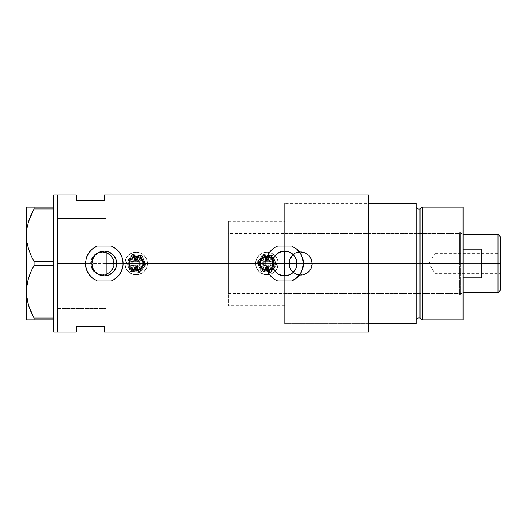 <?xml version="1.0" encoding="UTF-8"?>
<svg xmlns="http://www.w3.org/2000/svg" width="527" height="527" viewBox="0 0 527 527"><rect width="100%" height="100%" fill="white"/><g stroke="black" fill="none" stroke-linecap="round" stroke-linejoin="round"><path stroke-width="0.4" stroke-dasharray="2.63 1.98" d="M107.363 275.476L106.467 275.667M109.596 274.672L108.707 275.048M112.126 273.072L110.308 274.303M113.345 271.932L112.64 272.63M114.754 270.094L114.207 270.898M115.802 268.039L115.453 268.842M116.447 265.806L116.296 266.491M272.275 263.5L116.665 263.5L272.275 263.5M274.35 270.358L273.711 269.29M275.641 271.985L274.817 271.01M282.637 275.7L279.883 274.91L275.885 272.235M280.529 275.16L279.89 274.916M420.012 209.028L420.012 317.972L420.012 263.5L420.915 263.5L420.915 318.67L420.915 263.5L422.456 263.5L422.456 319.849L422.456 263.5L463.081 263.5L463.081 207.151L463.081 263.5L460.638 263.5L460.638 294.962L460.638 263.5L463.081 263.5L463.081 297.406L463.081 263.5L422.456 263.5L422.456 207.151L422.456 263.5L417.997 263.5L417.997 317.972L417.997 263.5L416.119 263.5L416.119 203.389L284.633 203.389L284.633 251.774L284.633 203.389L416.119 203.389L416.119 323.611L368.788 323.611L368.788 213.521L368.788 263.5L296.991 263.5L368.788 263.5L368.788 194.937L368.788 263.5L284.633 263.5L284.633 323.611L284.633 263.5L368.788 263.5L296.991 263.5L368.788 263.5L368.788 323.611L368.788 263.5L312.34 263.5A11.739 11.739 0 0 1 300.601 275.239A11.739 11.739 0 0 1 288.862 263.5L289.758 268.012L292.301 271.807L296.108 274.35L300.607 275.239L305.107 274.343L308.908 271.794L311.444 267.993L312.34 263.5L311.444 259.007L308.901 255.2L305.093 252.657L300.594 251.761L296.102 252.657L292.301 255.2L289.758 259.001L288.862 263.5L114.168 263.5A11.739 11.739 0 0 1 102.429 275.239A11.739 11.739 0 0 1 90.684 263.5L91.586 268.012L94.129 271.807L97.936 274.35L102.436 275.239L106.935 274.343L110.729 271.794L113.272 267.993L114.168 263.5L113.272 259.007L110.729 255.2L106.922 252.657L102.422 251.761L97.93 252.657L94.129 255.2L91.586 259.001L90.684 263.5L57.344 263.5L284.633 263.5L284.633 203.389L284.633 323.604L284.633 203.396L284.633 263.5L106.184 263.5L106.184 308.585L106.184 263.5L57.344 263.5L57.344 308.585L57.344 194.937L57.344 263.5L90.684 263.5L91.586 268.012L94.129 271.807L97.936 274.35L102.436 275.239L106.935 274.343L110.729 271.794L113.272 267.993L114.168 263.5L288.862 263.5L289.758 268.012L292.301 271.807L296.108 274.35L300.607 275.239L305.107 274.343L308.908 271.794L311.444 267.993L312.34 263.5L368.788 263.5L368.788 332.063L368.788 203.389L368.788 301.635L368.788 210.49L368.788 263.5L284.633 263.5L284.633 293.552L284.633 263.5L459.327 263.5L284.633 263.5L284.633 203.389L284.633 251.142L287.07 251.379M91.158 263.5A11.271 11.271 0 0 1 102.429 252.229A11.271 11.271 0 0 1 113.694 263.5A11.271 11.271 0 0 0 102.429 252.229A11.271 11.271 0 0 0 91.158 263.5L92.014 267.815L94.458 271.471L98.114 273.915L102.429 274.771L106.737 273.915L110.393 271.471L112.837 267.815L113.694 263.5L112.837 259.185L110.393 255.529L106.737 253.085L102.429 252.229L98.114 253.085L94.458 255.529L92.014 259.185L91.158 263.5A11.271 11.271 0 0 0 102.429 274.771A11.271 11.271 0 0 0 113.694 263.5A11.271 11.271 0 0 1 102.429 274.771A11.271 11.271 0 0 1 91.158 263.5L92.014 259.185L94.458 255.529L98.114 253.085L102.429 252.229L106.737 253.085L110.393 255.529L112.837 259.185L113.694 263.5L112.837 267.815L110.393 271.471L106.737 273.915L102.429 274.771L98.114 273.915L94.458 271.471L92.014 267.815L91.158 263.5M289.33 263.5A11.271 11.271 0 0 1 300.601 252.229A11.271 11.271 0 0 1 311.872 263.5A11.271 11.271 0 0 0 300.601 252.229A11.271 11.271 0 0 0 289.33 263.5L290.186 267.815L292.63 271.471L296.286 273.915L300.601 274.771L304.909 273.915L308.565 271.471L311.009 267.815L311.872 263.5L311.009 259.185L308.565 255.529L304.909 253.085L300.601 252.229L296.286 253.085L292.63 255.529L290.186 259.185L289.33 263.5A11.271 11.271 0 0 0 300.601 274.771A11.271 11.271 0 0 0 311.872 263.5A11.271 11.271 0 0 1 300.601 274.771A11.271 11.271 0 0 1 289.33 263.5L290.186 259.185L292.63 255.529L296.286 253.085L300.601 252.229L304.909 253.085L308.565 255.529L311.009 259.185L311.872 263.5L311.009 267.815L308.565 271.471L304.909 273.915L300.601 274.771L296.286 273.915L292.63 271.471L290.186 267.815L289.33 263.5M282.202 275.621L284.633 275.858L284.633 323.611L284.633 263.5L368.788 263.5L368.788 323.611L284.633 323.611L416.119 323.611L416.119 207.151L416.119 263.5L416.119 207.151L416.119 263.5L416.119 207.151L416.119 263.5L417.997 263.5L417.997 209.028M274.363 270.377L275.081 271.346M296.049 268.236L296.754 265.911M295.555 269.284L294.916 270.358M293.361 272.255L290.324 274.468M96.25 272.874L100.881 275.377L103.509 275.832M115.887 267.808L116.467 265.694M296.431 248.882A18.781 18.781 0 0 0 291.622 246.063L296.424 248.876L298.44 250.766M289.382 274.91L288.276 275.311M294.909 270.371L293.374 272.235M92.232 266.148L91.942 263.5L57.344 263.5L57.344 332.063L57.344 218.415L57.344 308.585L57.344 263.5L91.942 263.5L92.232 260.845M92.983 268.46L92.423 266.906M94.241 270.68L93.431 269.369M95.927 272.591L94.886 271.504M102.772 275.766L101.355 275.502M106.184 275.713L106.184 218.415L106.184 308.585L57.344 308.585L57.344 218.415L57.344 263.5L57.344 218.415L106.184 218.415L106.184 275.713M105.387 275.812L103.885 275.852M76.125 194.937L76.125 200.576L104.306 200.576L104.306 194.937L104.306 200.576L76.125 200.576L76.125 194.937M76.125 326.424L76.125 332.063L76.125 326.424L104.306 326.424L76.125 326.424M104.306 332.063L104.306 326.424L104.306 332.063M103.891 251.148L105.374 251.188M106.177 251.28L106.184 218.415L57.344 218.415L57.344 308.585L57.344 194.937L57.344 332.063L57.344 218.633L57.344 308.585L106.184 308.585L106.184 250.411L106.184 251.287L108.318 251.814M101.355 251.498L102.791 251.234M96.25 254.126L100.888 251.623M94.88 255.496L95.934 254.409M93.437 257.617L94.241 256.326M92.429 260.075L92.983 258.54M292.136 253.678L295.555 257.716M288.724 251.834L289.382 252.09M289.995 252.367L291.503 253.223M286.056 251.221L289.376 252.084M277.643 246.063L275.14 247.295A18.781 18.781 0 0 0 275.134 247.295L270.806 250.786L267.499 255.799M266.056 260.707A18.781 18.781 0 0 0 266.056 260.727L265.97 261.352M265.845 263.474A18.781 18.781 0 0 0 266.056 266.3L266.063 266.326M265.937 261.695L266.056 266.28L266.675 269.007L269.073 274.027A18.781 18.781 0 0 0 272.861 278.137L275.14 279.705A18.781 18.781 0 0 0 277.643 280.937L275.14 279.705M267.393 256.043L266.682 257.973M266.675 257.993L266.55 258.421M266.484 258.652L266.056 260.72M269.073 274.027L272.841 278.124M291.622 280.937L296.424 278.124L298.48 276.188M299.382 275.134L300.891 272.907M300.917 272.861L301.569 271.629M301.576 271.603L301.866 270.977M302.004 270.654L302.584 269.02M302.59 269.007L303.414 263.289M303.414 263.5L303.209 260.72L301.918 256.142M301.582 255.404L298.46 250.786M97.317 246.063L92.515 248.876A18.781 18.781 0 0 0 90.486 250.773L87.172 255.799M86.362 257.947A18.781 18.781 0 0 0 85.519 263.5L86.342 269.007L87.357 271.603L90.479 276.214L94.807 279.705A18.781 18.781 0 0 0 97.317 280.937L94.807 279.705M92.515 248.876L90.479 250.786M87.06 256.05L86.349 257.993M86.342 257.993L86.217 258.421M86.151 258.665L85.73 260.707M85.73 260.72L85.644 261.352M85.605 261.695L85.519 263.5M111.289 280.937L116.098 278.124L118.167 276.174M119.056 275.127L120.564 272.907M120.591 272.861L121.533 270.977M121.671 270.654L122.257 269.027M122.264 269.007L123.087 263.289M123.087 263.5L122.264 257.993M122.251 257.966L121.585 256.135M121.256 255.404L118.114 250.766M118.134 250.786L116.098 248.876L111.289 246.063M273.078 259.106L272.505 261.109M275.081 255.654L274.343 256.649M275.904 254.745L279.211 252.393M279.929 252.071L280.516 251.847M282.228 251.379L282.604 251.307M294.916 256.642L294.191 255.661M288.862 263.5A11.739 11.739 0 0 1 300.601 251.761A11.739 11.739 0 0 1 312.34 263.5L311.444 259.007L308.901 255.2L305.093 252.657L300.594 251.761L296.102 252.657L292.301 255.2L289.758 259.001L288.862 263.5L289.751 259.007L292.294 255.2L294.079 253.737L298.308 251.985L302.887 251.985L305.093 252.65L307.122 253.737L310.363 256.978L312.116 261.208L312.116 265.792L310.363 270.022L308.901 271.8L305.093 274.35L302.887 275.015L298.308 275.015L296.108 274.35L292.294 271.8L290.838 270.022L289.751 267.993L288.862 263.5M90.684 263.5A11.739 11.739 0 0 1 102.429 251.761A11.739 11.739 0 0 1 114.168 263.5L113.272 259.007L110.729 255.2L106.922 252.657L102.422 251.761L97.93 252.657L94.129 255.2L91.586 259.001L90.684 263.5L91.579 259.007L94.122 255.2L95.901 253.737L100.137 251.985L104.715 251.985L106.922 252.65L110.729 255.2L113.272 259.007L113.937 261.208L114.168 263.5L113.272 267.993L110.729 271.8L106.922 274.35L104.715 275.015L100.137 275.015L97.936 274.35L95.901 273.263L92.666 270.022L91.579 267.993L90.684 263.5M116.665 263.493L228.277 263.5L228.277 233.448L228.277 263.5L106.184 263.5L106.184 221.235L106.184 305.765L106.184 263.5L228.277 263.5L228.277 221.235L228.277 263.5L116.665 263.5M116.296 260.509L116.447 261.188M115.453 258.164L115.802 258.961M114.207 256.102L114.754 256.906M112.64 254.37L113.345 255.068M110.308 252.696L112.119 253.928M108.707 251.952L109.596 252.328M106.474 251.333L107.363 251.524M274.844 255.957L275.891 254.758M273.711 257.71L274.363 256.623M272.512 261.076L272.446 261.451M53.589 332.063L53.589 194.937L53.589 332.063M26.903 242.176L27.595 245.648M28.465 305.166L30.915 311.714L34.044 318.031L53.589 318.031L53.589 208.969L53.589 261.675L34.044 261.675L30.915 255.364L34.044 261.675L53.589 261.675L53.589 208.969L34.044 208.969L33.656 209.687M27.621 224.897L27.437 225.694M26.91 228.422L26.35 235.325L26.35 207.151L53.589 207.151L53.589 265.325L34.044 265.325L33.023 267.242M30.335 272.999L30.915 271.636M27.608 281.293L27.437 282.05M26.91 284.771L26.35 291.675L26.35 235.325L26.488 288.216M28.478 305.219L30.467 310.673M34.044 265.325L34.044 261.675L34.044 265.325L53.589 265.325L53.589 261.675L53.589 319.849L26.488 319.849M28.471 319.849L30.922 319.849M27.674 319.849L26.897 319.849M34.044 318.031L34.044 319.849L53.589 319.849L53.589 318.031L34.044 318.031L34.011 319.849M30.922 311.72L33.55 317.116M26.488 295.113L26.607 296.326M26.897 284.843L26.561 287.426M26.897 242.156L27.621 245.753M26.488 238.757L26.607 239.976M26.488 231.86L26.35 207.151M26.903 228.487L26.567 231.057M30.922 215.279L30.382 216.544M30.915 207.151L34.044 207.151L34.044 208.969L53.589 208.969L53.589 207.151L34.044 207.151L34.044 208.969M27.674 207.151L28.471 207.151M53.589 319.849L53.589 318.031L53.589 319.849M106.184 218.415L106.184 250.411L106.184 218.415L57.344 218.415M284.633 251.774L284.633 263.5L459.327 263.5L459.327 294.962L459.327 263.5L460.638 263.5L459.327 263.5L460.638 263.5L460.638 294.962L460.638 263.5L459.327 263.5L459.327 232.038L459.327 294.962L459.327 233.448L459.327 293.552L459.327 263.5L284.633 263.5L284.633 323.321L284.633 275.226M420.915 318.67L420.915 208.33M368.788 269.389L368.788 306.003L368.788 269.389M417.997 317.972L417.997 263.5L420.012 263.5L420.012 317.972M463.081 263.5L463.081 319.849L463.081 229.594L463.081 263.5L460.638 263.5L460.638 232.038L460.638 263.5L463.081 263.5L463.081 229.594L463.081 263.5L463.081 234.383L463.081 263.5L462.139 263.5L463.081 263.5L463.081 277.854L463.081 249.146L463.081 277.854L463.081 263.5L462.139 263.5L462.139 233.448L462.139 263.5L228.277 263.5L228.277 305.765L228.277 221.235L228.277 293.552L228.277 233.448L228.277 293.552L228.277 263.5L462.139 263.5L462.139 233.448L462.139 263.5L284.633 263.5L284.633 233.448L284.633 293.552L284.633 233.448L284.633 263.5L462.139 263.5L462.139 293.552L462.139 263.5L462.139 293.552L462.139 263.5L463.081 263.5L463.081 277.854L463.081 263.5M417.997 263.5L417.997 209.028L417.997 263.5M420.012 263.5L420.012 209.028L420.012 263.5M459.327 263.5L459.327 233.448L459.327 263.5M460.638 263.5L460.638 232.038L460.638 263.5M498.022 263.5L498.022 234.383L498.022 263.5L481.869 263.5L481.869 249.146L463.081 249.146L463.081 292.617L463.081 277.854L481.869 277.854L481.869 263.5L498.022 263.5L498.022 292.617L498.022 263.5L500.65 263.5L498.022 263.5M500.65 237.012L500.65 263.5L434.907 263.5L434.907 273.361L434.907 263.5L500.65 263.5L500.65 273.361L500.65 237.012M500.65 253.639L500.65 263.5L434.907 263.5L500.65 263.5L500.65 265.424L500.65 253.639L500.65 289.988L500.65 253.639L434.907 253.639L434.907 263.5C434.907 250.78 434.907 250.78 434.907 263.5C434.907 250.78 434.907 250.78 434.907 263.5L434.907 253.639L428.978 263.5L434.907 263.5C434.907 276.22 434.907 276.22 434.907 263.5C434.907 276.22 434.907 276.22 434.907 263.5L428.978 263.5L434.907 273.361L500.65 273.361M106.184 263.5L106.184 221.235L106.184 263.5M463.081 277.854L463.081 292.617L463.081 277.854L481.869 277.854L481.869 249.146L463.081 249.146L463.081 277.854M481.869 249.146L481.869 277.854L481.869 249.146M500.65 265.424L500.65 273.17L500.65 265.424M132.237 265.121A4.229 4.229 0 0 1 134.523 259.594A4.229 4.229 0 0 1 140.05 261.879L139.181 262.242A3.287 3.287 0 0 0 134.886 260.463A3.287 3.287 0 0 0 133.107 264.758L132.237 265.121A4.229 4.229 0 0 1 134.523 259.594A4.229 4.229 0 0 1 140.05 261.879A4.229 4.229 0 0 0 134.523 259.594A4.229 4.229 0 0 0 132.237 265.121L134.53 267.406L137.764 267.406L140.05 265.114L140.05 261.879L137.758 259.594L134.523 259.594L132.237 261.886L132.237 265.121A4.229 4.229 0 0 0 137.764 267.406A4.229 4.229 0 0 0 140.05 261.879A4.229 4.229 0 0 1 137.764 267.406A4.229 4.229 0 0 1 132.237 265.121L133.107 264.758L132.916 262.861L133.818 261.175L134.886 260.463L136.783 260.279L138.469 261.175L139.431 263.5L138.878 265.325L137.402 266.537L134.886 266.537L133.107 264.758A3.287 3.287 0 0 0 137.402 266.537A3.287 3.287 0 0 0 139.181 262.242L140.05 261.879A4.229 4.229 0 0 1 137.764 267.406A4.229 4.229 0 0 1 132.237 265.121M129.635 266.201A7.042 7.042 0 0 0 138.845 270.008A7.042 7.042 0 0 0 142.652 260.799L141.124 258.52L138.838 256.992L136.144 256.458L133.443 256.992L131.164 258.52L129.635 260.806L129.102 263.5L129.635 266.201L131.164 268.48L133.45 270.008L136.144 270.542L138.845 270.008L141.124 268.48L142.652 266.194L143.186 263.5L142.652 260.799A7.042 7.042 0 0 0 133.443 256.992A7.042 7.042 0 0 0 129.635 266.201M141.783 261.161A6.107 6.107 0 0 1 138.482 269.139A6.107 6.107 0 0 1 130.505 265.839A6.107 6.107 0 0 1 133.805 257.861A6.107 6.107 0 0 1 141.783 261.161A6.107 6.107 0 0 1 138.482 269.139A6.107 6.107 0 0 1 130.505 265.839A6.107 6.107 0 0 1 133.805 257.861A6.107 6.107 0 0 1 141.783 261.161M140.913 261.524A5.165 5.165 0 0 0 134.168 258.731A5.165 5.165 0 0 0 131.375 265.476L130.979 263.5L131.368 261.524L132.488 259.851L134.168 258.731L136.144 258.335L138.12 258.724L139.793 259.844L140.913 261.524L141.308 263.5L140.92 265.476L139.8 267.149L138.12 268.269L136.144 268.665L134.168 268.276L132.494 267.156L131.375 265.476A5.165 5.165 0 0 0 138.12 268.269A5.165 5.165 0 0 0 140.913 261.524M133.977 264.402A2.345 2.345 0 0 1 135.241 261.333A2.345 2.345 0 0 1 138.311 262.598A2.345 2.345 0 0 0 135.241 261.333A2.345 2.345 0 0 0 133.977 264.402L135.248 265.667L137.04 265.667L138.311 264.396L138.311 262.598L137.04 261.333L135.241 261.333L133.977 262.604L133.977 264.402A2.345 2.345 0 0 0 137.04 265.667A2.345 2.345 0 0 0 138.311 262.598A2.345 2.345 0 0 1 137.04 265.667A2.345 2.345 0 0 1 133.977 264.402L133.977 262.604L135.241 261.333L137.04 261.333L138.311 262.598L138.311 264.396L137.04 265.667L135.248 265.667L133.977 264.402M129.201 266.379A7.516 7.516 0 0 0 139.023 270.443A7.516 7.516 0 0 0 143.087 260.621A7.516 7.516 0 0 1 139.023 270.443A7.516 7.516 0 0 1 129.201 266.379L130.834 268.816L133.272 270.443L136.144 271.016L139.023 270.443L141.46 268.81L143.087 266.372L143.66 263.5L143.087 260.621L141.453 258.184L139.016 256.557L136.137 255.984L133.265 256.557L129.892 259.33L128.772 262.038L129.201 266.379L130.834 268.816L134.681 270.871L137.613 270.871L141.46 268.81L143.087 266.372L143.515 262.031L142.389 259.324L140.314 257.248L136.137 255.984L133.265 256.557L129.892 259.33L128.628 263.5L129.201 266.379A7.516 7.516 0 0 1 133.265 256.557A7.516 7.516 0 0 1 143.087 260.621A7.516 7.516 0 0 0 133.265 256.557A7.516 7.516 0 0 0 129.201 266.379M142.218 260.984A6.574 6.574 0 0 1 138.66 269.574A6.574 6.574 0 0 1 130.07 266.016A6.574 6.574 0 0 0 138.66 269.574A6.574 6.574 0 0 0 142.218 260.984A6.574 6.574 0 0 0 133.627 257.426A6.574 6.574 0 0 0 130.07 266.016A6.574 6.574 0 0 1 133.627 257.426A6.574 6.574 0 0 1 142.218 260.984A6.574 6.574 0 0 1 138.66 269.574A6.574 6.574 0 0 1 130.07 266.016A6.574 6.574 0 0 0 138.66 269.574A6.574 6.574 0 0 0 142.218 260.984A6.574 6.574 0 0 0 133.627 257.426A6.574 6.574 0 0 0 130.07 266.016A6.574 6.574 0 0 1 133.627 257.426A6.574 6.574 0 0 1 142.218 260.984M128.338 266.741A8.452 8.452 0 0 1 132.903 255.694A8.452 8.452 0 0 1 143.95 260.259A8.452 8.452 0 0 0 132.903 255.694A8.452 8.452 0 0 0 128.338 266.741L127.692 263.507L128.331 260.266L130.162 257.525L132.903 255.694L136.137 255.048L139.378 255.687L142.119 257.519L143.95 260.259L144.523 262.393L144.312 265.687L142.125 269.475L140.373 270.819L137.251 271.879L132.909 271.313L130.169 269.481L128.338 266.741L130.169 269.481L132.909 271.313L137.797 271.787L142.125 269.475L143.957 266.734L144.596 263.493L143.173 258.803L140.834 256.471L137.791 255.206L132.903 255.694L130.162 257.525L128.331 260.266L127.692 263.507L128.338 266.741A8.452 8.452 0 0 0 139.378 271.306A8.452 8.452 0 0 0 143.95 260.259A8.452 8.452 0 0 1 139.378 271.306A8.452 8.452 0 0 1 128.338 266.741L127.85 261.853L130.162 257.525L132.903 255.694L136.137 255.048L140.834 256.471L143.173 258.803L144.596 263.493L143.957 266.734L142.125 269.475L137.797 271.787L134.497 271.794L130.169 269.481L128.338 266.741L130.202 271.247L135.044 271.879A8.452 8.452 0 0 1 129.438 258.355A8.452 8.452 0 0 1 143.95 260.259A8.452 8.452 0 0 1 135.044 271.879L139.879 272.518L145.821 264.771L142.079 255.753L132.402 254.482L126.467 262.229L128.338 266.741L127.765 264.607L127.975 261.313L128.819 259.277L130.992 256.794L135.037 255.121L138.331 255.332L140.366 256.175L143.463 259.271L144.596 263.493L143.957 266.734L141.289 270.206L137.251 271.879L133.957 271.668L130.169 269.481L128.338 266.741A8.452 8.452 0 0 0 142.85 268.645A8.452 8.452 0 0 0 137.244 255.121A8.452 8.452 0 0 0 129.438 258.355L132.402 254.482L142.079 255.753L145.821 264.771L139.879 272.518L130.202 271.247L126.467 262.229L129.438 258.355A8.452 8.452 0 0 0 128.338 266.741L126.467 262.229L128.338 266.741M125.736 267.815A11.271 11.271 0 0 1 131.829 253.092A11.271 11.271 0 0 1 146.552 259.185A11.271 11.271 0 0 0 131.829 253.092A11.271 11.271 0 0 0 125.736 267.815A11.271 11.271 0 0 0 140.459 273.908A11.271 11.271 0 0 0 146.552 259.185A11.271 11.271 0 0 1 140.459 273.908A11.271 11.271 0 0 1 125.736 267.815L124.873 263.507L125.729 259.192L128.173 255.536L131.829 253.092L136.137 252.229L140.452 253.085L144.108 255.529L146.552 259.185L147.415 263.493L146.559 267.808L144.115 271.464L140.459 273.908L136.15 274.771L131.836 273.915L129.886 272.874L126.776 269.765L125.09 265.7L124.873 263.507L125.729 259.192L126.77 257.242L129.879 254.133L133.937 252.446L136.137 252.229L140.452 253.085L142.402 254.126L145.511 257.235L147.198 261.3L147.415 263.493L146.559 267.808L144.115 271.464L142.409 272.867L138.344 274.554L133.95 274.554L129.886 272.874L126.776 269.765L125.736 267.815M135.044 271.879L130.202 271.247L135.044 271.879M142.85 268.645L145.821 264.771L142.85 268.645M143.95 260.259L145.821 264.771L143.95 260.259M137.244 255.121L132.402 254.482L137.244 255.121M129.438 258.355L126.467 262.229L129.438 258.355M262.98 265.121A4.229 4.229 0 0 1 265.265 259.594A4.229 4.229 0 0 1 270.786 261.879L269.916 262.242A3.287 3.287 0 0 0 265.621 260.463A3.287 3.287 0 0 0 263.843 264.758L262.98 265.121A4.229 4.229 0 0 1 265.265 259.594A4.229 4.229 0 0 1 270.786 261.879A4.229 4.229 0 0 0 265.265 259.594A4.229 4.229 0 0 0 262.98 265.121L265.265 267.406L268.5 267.406L270.786 265.114L270.786 261.879L268.5 259.594L265.265 259.594L262.973 261.886L262.98 265.121A4.229 4.229 0 0 0 268.5 267.406A4.229 4.229 0 0 0 270.786 261.879A4.229 4.229 0 0 1 268.5 267.406A4.229 4.229 0 0 1 262.98 265.121L263.843 264.758L263.658 262.861L264.554 261.175L265.621 260.463L267.518 260.279L269.205 261.175L270.107 262.854L269.916 264.758L268.138 266.537L265.621 266.537L263.843 264.758A3.287 3.287 0 0 0 268.138 266.537A3.287 3.287 0 0 0 269.916 262.242L270.786 261.879A4.229 4.229 0 0 1 268.5 267.406A4.229 4.229 0 0 1 262.98 265.121M260.378 266.201A7.042 7.042 0 0 0 269.58 270.008A7.042 7.042 0 0 0 273.388 260.799L271.86 258.52L269.574 256.992L266.879 256.458L264.185 256.992L261.899 258.52L260.371 260.806L259.837 263.5L260.378 266.201L261.899 268.48L264.185 270.008L266.886 270.542L269.58 270.008L271.866 268.48L273.388 266.194L273.928 263.5L273.388 260.799A7.042 7.042 0 0 0 264.185 256.992A7.042 7.042 0 0 0 260.378 266.201M272.518 261.161A6.107 6.107 0 0 1 269.218 269.139A6.107 6.107 0 0 1 261.24 265.839A6.107 6.107 0 0 1 264.541 257.861A6.107 6.107 0 0 1 272.518 261.161A6.107 6.107 0 0 1 269.218 269.139A6.107 6.107 0 0 1 261.24 265.839A6.107 6.107 0 0 1 264.541 257.861A6.107 6.107 0 0 1 272.518 261.161M271.655 261.524A5.165 5.165 0 0 0 264.903 258.731A5.165 5.165 0 0 0 262.11 265.476L261.715 263.5L262.11 261.524L263.23 259.851L264.903 258.731L266.879 258.335L268.856 258.724L270.535 259.844L271.655 261.524L272.044 263.5L271.655 265.476L270.535 267.149L268.862 268.269L266.886 268.665L264.903 268.276L263.23 267.156L262.11 265.476A5.165 5.165 0 0 0 268.862 268.269A5.165 5.165 0 0 0 271.655 261.524M264.712 264.402A2.345 2.345 0 0 1 265.983 261.333A2.345 2.345 0 0 1 269.053 262.598A2.345 2.345 0 0 0 265.983 261.333A2.345 2.345 0 0 0 264.712 264.402L265.983 265.667L267.782 265.667L269.053 264.396L269.053 262.598L267.782 261.333L265.983 261.333L264.712 262.604L264.712 264.402A2.345 2.345 0 0 0 267.782 265.667A2.345 2.345 0 0 0 269.053 262.598A2.345 2.345 0 0 1 267.782 265.667A2.345 2.345 0 0 1 264.712 264.402L264.712 262.604L265.983 261.333L267.782 261.333L269.053 262.598L269.053 264.396L267.782 265.667L265.983 265.667L264.712 264.402M259.943 266.379A7.516 7.516 0 0 0 269.758 270.443A7.516 7.516 0 0 0 273.823 260.621A7.516 7.516 0 0 1 269.758 270.443A7.516 7.516 0 0 1 259.943 266.379L261.57 268.816L264.007 270.443L266.886 271.016L269.758 270.443L272.195 268.81L273.823 266.372L274.396 263.5L273.823 260.621L272.189 258.184L269.752 256.557L266.879 255.984L264.001 256.557L261.563 258.19L259.515 262.038L259.515 264.969L261.57 268.816L265.417 270.871L268.348 270.871L272.195 268.81L273.823 266.372L274.251 262.031L273.124 259.324L271.056 257.248L266.879 255.984L264.001 256.557L260.634 259.33L259.37 263.5L259.943 266.379A7.516 7.516 0 0 1 264.001 256.557A7.516 7.516 0 0 1 273.823 260.621A7.516 7.516 0 0 0 264.001 256.557A7.516 7.516 0 0 0 259.943 266.379M272.953 260.984A6.574 6.574 0 0 1 269.402 269.574A6.574 6.574 0 0 1 260.806 266.016A6.574 6.574 0 0 0 269.402 269.574A6.574 6.574 0 0 0 272.953 260.984A6.574 6.574 0 0 0 264.363 257.426A6.574 6.574 0 0 0 260.806 266.016A6.574 6.574 0 0 1 264.363 257.426A6.574 6.574 0 0 1 272.953 260.984A6.574 6.574 0 0 1 269.402 269.574A6.574 6.574 0 0 1 260.806 266.016A6.574 6.574 0 0 0 269.402 269.574A6.574 6.574 0 0 0 272.953 260.984A6.574 6.574 0 0 0 264.363 257.426A6.574 6.574 0 0 0 260.806 266.016A6.574 6.574 0 0 1 264.363 257.426A6.574 6.574 0 0 1 272.953 260.984M259.073 266.741A8.452 8.452 0 0 1 263.645 255.694A8.452 8.452 0 0 1 274.692 260.259A8.452 8.452 0 0 0 263.645 255.694A8.452 8.452 0 0 0 259.073 266.741L258.428 263.507L259.073 260.266L260.905 257.525L263.645 255.694L266.879 255.048L270.114 255.687L272.854 257.519L274.692 260.259L275.331 263.493L274.692 266.734L272.861 269.475L270.12 271.306L266.886 271.952L263.652 271.313L260.905 269.481L259.073 266.741L260.905 269.481L265.233 271.794L270.12 271.306L272.861 269.475L274.692 266.734L275.173 261.847L272.854 257.519L270.114 255.687L265.226 255.213L260.905 257.525L258.592 261.853L259.073 266.741A8.452 8.452 0 0 0 270.12 271.306A8.452 8.452 0 0 0 274.692 260.259A8.452 8.452 0 0 1 270.12 271.306A8.452 8.452 0 0 1 259.073 266.741L258.592 261.853L259.851 258.81L262.183 256.471L266.879 255.048L271.576 256.471L274.692 260.259L275.331 263.493L274.692 266.734L271.583 270.529L268.533 271.787L265.233 271.794L260.905 269.481L259.073 266.741L260.944 271.247L265.779 271.879A8.452 8.452 0 0 1 260.173 258.355A8.452 8.452 0 0 1 274.692 260.259A8.452 8.452 0 0 1 265.779 271.879L270.621 272.518L276.556 264.771L272.821 255.753L263.144 254.482L257.202 262.229L259.073 266.741L258.428 263.507L258.717 261.313L260.173 258.355L261.735 256.794L265.773 255.121L269.066 255.332L271.102 256.175L273.585 258.349L275.259 262.393L274.692 266.734L272.031 270.206L267.986 271.879L264.699 271.668L260.905 269.481L259.073 266.741A8.452 8.452 0 0 0 273.592 268.645A8.452 8.452 0 0 0 267.979 255.121A8.452 8.452 0 0 0 260.173 258.355L263.144 254.482L272.821 255.753L276.556 264.771L270.621 272.518L260.944 271.247L257.202 262.229L260.173 258.355A8.452 8.452 0 0 0 259.073 266.741L257.202 262.229L259.073 266.741M256.471 267.815A11.271 11.271 0 0 1 262.565 253.092A11.271 11.271 0 0 1 277.294 259.185A11.271 11.271 0 0 0 262.565 253.092A11.271 11.271 0 0 0 256.471 267.815A11.271 11.271 0 0 0 271.201 273.908A11.271 11.271 0 0 0 277.294 259.185A11.271 11.271 0 0 1 271.201 273.908A11.271 11.271 0 0 1 256.471 267.815L255.608 263.507L256.465 259.192L258.909 255.536L262.565 253.092L266.879 252.229L271.188 253.085L274.85 255.529L277.294 259.185L278.151 263.493L277.294 267.808L274.857 271.464L271.201 273.908L266.886 274.771L262.571 273.915L260.621 272.874L257.512 269.765L255.826 265.7L255.608 263.507L256.465 259.192L257.505 257.242L260.615 254.133L264.679 252.446L266.879 252.229L271.188 253.085L274.85 255.529L277.294 259.185L277.933 261.3L278.151 263.493L277.294 267.808L274.857 271.464L271.201 273.908L269.086 274.554L264.686 274.554L260.621 272.874L257.512 269.765L256.471 267.815M265.779 271.879L270.621 272.518L265.779 271.879M273.592 268.645L270.621 272.518L273.592 268.645M274.692 260.259L276.556 264.771L274.692 260.259M267.979 255.121L272.821 255.753L267.979 255.121M260.173 258.355L257.202 262.229L260.173 258.355M284.633 305.765L228.277 305.765M106.184 308.585L57.344 308.585M228.277 221.235L284.633 221.235M459.327 294.962L460.638 294.962L463.081 297.406M284.633 293.552L459.327 293.552M459.327 232.038L460.638 232.038L463.081 229.594M284.633 233.448L459.327 233.448M463.081 234.383L462.139 233.448L228.277 233.448M228.277 293.552L462.139 293.552L463.081 292.617"/><path stroke-width="0.79" d="M108.707 275.048L107.363 275.476M110.775 274.027L109.596 274.672M112.64 272.63L111.612 273.467M114.207 270.898L113.345 271.932M115.453 268.842L114.754 270.094M116.296 266.491L115.802 268.039M272.512 265.924L272.275 263.5L273.217 268.243L272.512 265.924M273.711 269.29L274.817 271.01M275.081 271.346L275.641 271.985M288.276 275.311L284.633 275.858L287.05 275.621L282.202 275.621L277.769 273.776L275.891 272.242L277.472 273.572M279.89 274.916L279.297 274.646M295.555 257.716L296.754 261.076L296.754 265.911L296.991 263.5A12.358 12.358 0 0 1 284.633 275.858A12.358 12.358 0 0 1 272.275 263.5L273.21 258.77L275.891 254.758L279.903 252.084L284.633 251.142L284.633 275.858L280.529 275.16M277.755 273.77L279.883 274.91M291.596 273.711L287.044 275.621L289.376 274.916L292.478 273.052L295.555 269.284M293.73 271.866L291.497 273.776M102.772 275.766L104.26 275.858M104.333 275.858L108.984 274.942M97.508 273.823L100.288 275.186M92.205 260.964L91.942 263.5A12.358 12.358 0 0 1 104.306 251.142A12.358 12.358 0 0 1 116.665 263.5L115.723 268.23L113.041 272.242L109.036 274.916L104.306 275.858L99.577 274.916L95.565 272.242L92.884 268.23L91.942 263.5L92.884 258.77L95.565 254.758L99.577 252.084L104.306 251.142L109.036 252.084L113.041 254.758L115.723 258.77L116.665 263.5A12.358 12.358 0 0 1 104.306 275.858A12.358 12.358 0 0 1 91.942 263.5L93.075 268.671L95.288 271.958L97.396 273.75M114.636 270.292L115.749 268.171M111.19 273.763L114.537 270.43M109.082 274.903L111.125 273.803M368.788 194.937L368.788 323.611L416.119 323.611L416.119 263.5L417.997 263.5L416.119 263.5L416.119 203.389L368.788 203.389L368.788 263.5L416.119 263.5L416.119 203.389L368.788 203.389L368.788 323.611L416.119 323.611L416.119 263.5L368.788 263.5L368.788 332.063L368.788 263.5L303.414 263.5L302.577 269.053L300.166 274.06L296.411 278.137L291.622 280.937L277.643 280.937L275.14 279.712L270.825 276.234L267.703 271.636L266.056 266.3L265.845 263.5L123.087 263.5L122.877 266.313L121.236 271.642L118.114 276.234L113.799 279.712L111.289 280.937L97.317 280.937L92.535 278.137L88.767 274.06L86.356 269.033L85.519 263.5L57.344 263.5L57.344 194.937L57.344 263.5L85.519 263.5L86.356 257.966L88.767 252.947L92.521 248.869L97.317 246.063L111.289 246.063L113.806 247.295L118.127 250.78L121.236 255.371L122.257 257.98L123.087 263.5A18.781 18.781 0 0 0 111.289 246.063L116.105 248.882L119.853 252.967L122.257 257.98L123.087 263.5L265.845 263.5L266.056 260.707L267.696 255.371L270.812 250.773L275.14 247.295L277.643 246.063L291.622 246.063L296.431 248.882L300.186 252.967L302.584 257.98L303.414 263.5A18.781 18.781 0 0 0 296.431 248.882L300.186 252.967L301.569 255.371L303.209 260.7L303.414 263.5L368.788 263.5L368.788 194.937L104.306 194.937L104.306 200.576L76.125 200.576L76.125 194.937L76.125 200.576L104.306 200.576L104.306 194.937M290.324 274.468L289.382 274.91M275.891 272.242L273.21 268.23L272.275 263.5A12.358 12.358 0 0 1 284.633 251.142A12.358 12.358 0 0 1 296.991 263.5L284.633 263.5L284.633 251.142L282.202 251.379L287.057 251.379L289.363 252.084L293.374 254.758L294.909 256.636L296.754 261.089L296.991 263.5L296.049 268.236L293.374 272.242M105.374 251.188L106.184 251.287L106.184 275.713L105.387 275.812M92.423 266.906L92.205 266.03M93.431 269.369L92.983 268.46M94.886 271.504L94.241 270.68M98.938 274.633L97.976 274.119M96.751 273.282L96.25 272.874M101.355 275.502L100.888 275.377M103.885 275.852L103.509 275.832M277.643 246.063A18.781 18.781 0 0 0 275.14 247.288L277.643 246.063L291.622 246.063L296.424 248.876M57.344 263.5L57.344 332.063L57.344 263.5L57.344 332.063L53.589 332.063L57.344 332.063L57.344 194.937L53.589 194.937L57.344 194.937L57.344 263.5M76.125 326.424L104.306 326.424L104.306 332.063L104.306 326.424L76.125 326.424L76.125 332.063L76.125 326.424M103.523 251.162L103.891 251.148M100.288 251.807L101.355 251.498M102.791 251.234L98.944 252.361M95.934 254.409L96.757 253.711M97.976 252.881L94.88 255.496M92.983 258.54L93.437 257.617M94.241 256.326L92.429 260.075M294.705 256.339L296.049 258.764L296.991 263.5L272.275 263.5L272.512 261.076L272.275 263.5L284.633 263.5L284.633 275.858M294.191 255.661L292.136 253.678M289.382 252.09L289.995 252.367M287.07 251.379L288.724 251.834M284.639 251.142L286.056 251.221M275.134 247.295A18.781 18.781 0 0 0 266.056 260.707L267.696 255.371L269.093 252.947L271.794 249.785L275.14 247.295M266.056 260.727A18.781 18.781 0 0 0 265.845 263.474M272.861 278.137A18.781 18.781 0 0 0 275.14 279.712L271.807 277.222L269.099 274.06L266.682 269.033L266.056 266.3A18.781 18.781 0 0 0 269.08 274.04M266.056 266.28L266.056 260.707M291.622 280.937A18.781 18.781 0 0 0 303.414 263.5L303.203 266.313L301.563 271.642L298.447 276.234L294.125 279.712L291.622 280.937L277.643 280.937L275.14 279.712M265.97 261.352L265.937 261.695M298.48 276.188L299.382 275.134M301.918 256.142L301.569 255.371M296.754 265.911L296.049 268.23M97.317 246.063A18.781 18.781 0 0 0 92.521 248.869L97.317 246.063L111.289 246.063M111.289 280.937A18.781 18.781 0 0 0 123.087 263.5L122.877 266.313L121.236 271.642L118.114 276.234L113.799 279.712L111.289 280.937L97.317 280.937L92.535 278.137L88.767 274.06L87.37 271.636L85.73 266.3L85.519 263.5L86.356 257.966L87.37 255.371L90.486 250.773A18.781 18.781 0 0 0 86.362 257.947M85.519 263.5A18.781 18.781 0 0 0 94.801 279.699M90.486 250.773L92.521 248.869M85.644 261.352L85.605 261.695M118.167 276.174L119.056 275.127M121.585 256.135L121.236 255.371M106.184 275.713L106.184 251.287L104.333 251.142M104.274 251.142L103.523 251.168M111.138 253.197L109.082 252.097M114.537 256.57L111.177 253.23M116.447 261.188L116.665 263.5L115.887 259.185L114.629 256.708M274.844 255.957L273.711 257.71M280.516 251.847L282.215 251.379L277.755 253.23L275.081 255.654M291.51 253.23L289.376 252.084M115.887 259.185L116.296 260.509M114.754 256.906L115.453 258.164M113.345 255.068L114.207 256.102M111.619 253.533L112.64 254.37M109.596 252.328L110.775 252.973M107.363 251.524L108.318 251.814M279.211 252.393L279.883 252.09M272.512 261.076L273.217 258.757M33.55 317.116L28.498 305.271L26.488 295.14L26.488 288.262L28.465 278.184L30.915 271.636L34.044 265.325L34.044 261.675L30.928 255.384L28.498 248.915L26.91 242.229L26.35 235.325L26.897 228.527L28.465 221.834L30.915 215.286L34.044 208.969L34.044 207.151L53.589 207.151L26.35 207.151L26.903 207.151L26.35 207.151L26.35 319.849L34.044 319.849L34.044 318.031L53.589 318.031L34.044 318.031L30.928 311.74L28.498 305.271L26.91 298.578L26.35 291.675L26.897 284.883L28.465 278.184L30.915 271.636L34.044 265.325L34.044 261.675L53.589 261.675L34.044 261.675L30.928 255.384L28.498 248.915L26.91 242.229L26.35 235.325L26.903 242.176M33.656 209.687L28.478 221.781L30.382 216.544M27.437 225.694L27.621 224.897M34.044 265.325L53.589 265.325L34.044 265.325L30.928 271.616L28.478 278.131L30.335 272.999M27.437 282.05L26.903 284.824M26.35 291.391L26.607 296.326M30.467 310.673L30.671 311.154M34.044 319.849L53.589 319.849L30.922 319.849L34.044 319.849L34.044 318.031M34.044 208.969L53.589 208.969L34.044 208.969L30.922 215.279L34.044 208.969L34.044 207.151L27.674 207.151M26.35 235.042L26.897 228.527L28.465 221.834L30.915 215.286M26.903 319.849L30.915 319.849M26.488 319.849L26.488 295.113M28.465 319.849L27.674 319.849M26.561 287.426L26.488 288.236M27.608 281.293L26.897 284.843M33.023 267.242L30.928 271.616M26.607 239.976L26.897 242.156M26.35 291.675L26.488 238.757M26.567 231.057L26.488 231.887M28.471 207.151L30.915 207.151M26.35 235.325L26.35 207.151M53.589 194.937L53.589 332.063L53.589 194.937M422.456 263.5L422.456 207.151L422.456 263.5L463.081 263.5L463.081 207.151L463.081 263.5L422.456 263.5L422.456 319.849L422.456 263.5L420.915 263.5L422.456 263.5M420.915 208.33L420.915 318.67L420.915 208.33L420.915 263.5L420.012 263.5L420.012 317.972L420.012 263.5L420.915 263.5L420.915 318.67L420.012 317.972L420.012 209.028L422.456 207.151L463.081 207.151M420.012 209.028L417.997 209.028L417.997 317.972L417.997 263.5L420.012 263.5L417.997 263.5L417.997 317.972L416.119 319.849M463.081 319.849L463.081 263.5L463.081 319.849L422.456 319.849L420.915 318.67M417.997 263.5L417.997 209.028L417.997 263.5M420.012 263.5L420.012 209.028L420.012 263.5M498.022 263.5L500.65 263.5L500.65 237.012L500.65 289.988L500.65 263.5L498.022 263.5L498.022 234.383L498.022 263.5L481.869 263.5L498.022 263.5L498.022 292.617L498.022 263.5M481.869 249.146L481.869 277.854L463.081 277.854L481.869 277.854L481.869 249.146L463.081 249.146L481.869 249.146M106.184 263.5L116.665 263.5L106.184 263.5M57.344 194.937L76.125 194.937M57.344 332.063L76.125 332.063M368.788 332.063L104.306 332.063M417.997 317.972L420.012 317.972M417.997 209.028L416.119 207.151M463.081 234.383L498.022 234.383L500.65 237.012M463.081 292.617L498.022 292.617L500.65 289.988"/></g></svg>
